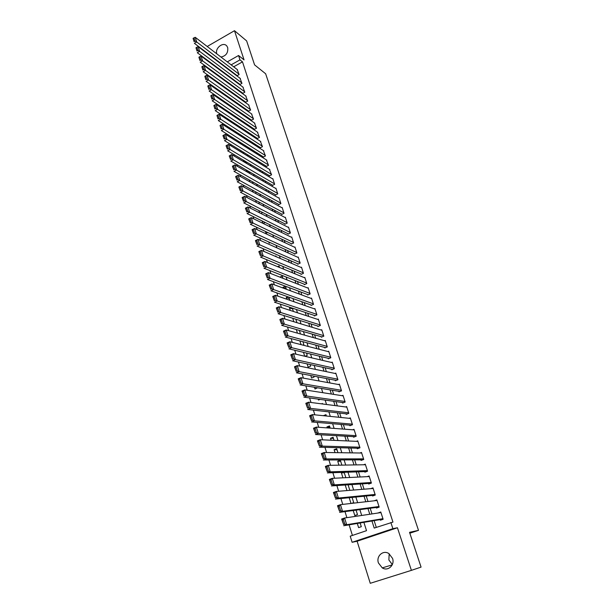 <?xml version="1.0" encoding="UTF-8"?>
<svg xmlns="http://www.w3.org/2000/svg" width="614" height="614" viewBox="0 0 614 614"><rect width="100%" height="100%" fill="white"/><g stroke="black" fill="none" stroke-linecap="round" stroke-linejoin="round"><path stroke-width="0.92" d="M220.94 57.025C225.99 56.02 228.247 52.896 227.71 47.646L226.881 46.096C223.427 41.33 214.685 48.115 216.819 53.855M392.338 564.573L388.869 559.953L389.176 553.774M378.424 562.938L382.261 567.889C387.933 571.642 395.032 565.118 392.546 558.387L388.9 553.59C383.205 549.637 375.952 556.138 378.424 562.938M206.995 75.192L206.703 74.256M203.725 50.394L203.917 51.008M206.619 59.65L206.841 60.356M209.535 68.975L209.781 69.773M397.435 527.756L357.11 541.226L370.257 583.3L411.403 570.36L397.435 527.756L392.883 528.669L352.114 542.292L350.21 536.175L366.52 530.673L363.887 522.353M357.11 541.226L352.114 542.292M212.306 85.661L212.621 86.651M215.299 95.254L215.637 96.344M218.308 104.917L218.676 106.107M221.347 114.665L221.746 115.954M224.402 124.488L224.839 125.878M227.487 134.382L227.955 135.878M230.595 144.359L231.094 145.963M233.727 154.421L234.256 156.125M236.881 164.552L237.449 166.371M240.066 174.775L240.665 176.702M243.274 185.075L243.911 187.117M246.513 195.459L247.181 197.616M249.775 205.928L250.481 208.2M253.06 216.489L253.805 218.876M256.376 227.126L257.159 229.636M259.722 237.856L260.536 240.488M263.091 248.678L263.943 251.433M266.484 259.584L267.382 262.462M269.914 270.59L270.851 273.591M273.368 281.68L274.343 284.812M276.853 292.863L277.873 296.132M280.368 304.145L281.427 307.545M283.914 315.519L285.011 319.057M287.482 326.993L288.626 330.662M291.09 338.56L292.279 342.374M294.728 350.233L295.956 354.186M298.389 362.007L299.67 366.105M302.088 373.88L303.416 378.124M305.818 385.853L307.192 390.251M309.586 397.933L310.999 402.485M313.378 410.121L314.844 414.826M317.208 422.417L318.727 427.283M321.076 434.827L322.642 439.847M324.975 447.337L326.587 452.526M328.904 459.963L330.57 465.312M332.872 472.703L334.592 478.222M336.879 485.559L338.652 491.254M340.923 498.53L342.75 504.393M344.999 511.623L346.879 517.663M349.113 524.832L352.413 535.431M409.83 533.213L418.502 530.35L265.639 73.764L254.58 64.869L246.636 40.9L234.487 30.7L207.21 46.48M418.502 530.35L409.538 532.33L421.066 567.106L411.403 570.36M236.781 75.361L236.927 75.798L239.115 74.578L237.165 69.474M239.613 84.141L239.759 84.578L241.954 83.358L239.997 78.224M242.469 92.975L242.614 93.42L244.825 92.207L242.845 87.034M245.347 101.886L245.485 102.331L247.711 101.118L245.707 95.914M248.24 110.85L248.386 111.303L250.619 110.098L248.593 104.856M251.157 119.883L251.303 120.336L253.544 119.139L251.502 113.859M254.096 128.986L254.242 129.439L256.491 128.249L254.434 122.93M257.051 138.15L257.197 138.611L259.469 137.421L257.381 132.064M260.029 147.383L260.183 147.851L262.462 146.662L260.351 141.274M263.038 156.685L263.183 157.153L265.471 155.971L263.345 150.545M266.062 166.056L266.215 166.524L268.51 165.35L266.361 159.886M269.109 175.497L269.262 175.972L271.572 174.798L269.392 169.295M272.179 185.006L272.332 185.489L274.658 184.323L272.8 178.597L272.455 178.774M275.272 194.592L275.425 195.068L277.758 193.909L275.893 188.145L275.532 188.329M278.388 204.247L278.541 204.731L280.89 203.572L279.009 197.769L278.633 197.954M281.527 213.971L281.68 214.463L284.044 213.311L282.148 207.463L281.757 207.647M284.689 223.772L284.85 224.263L287.222 223.12L285.31 217.226L284.904 217.417M287.874 233.642L288.035 234.141L290.422 233.005L288.496 227.065L288.081 227.264M291.09 243.597L291.251 244.096L293.646 242.967L291.711 236.981L291.274 237.188M294.329 253.62L294.49 254.127L296.9 252.999L294.943 246.966L294.49 247.181M297.59 263.728L297.752 264.235L300.169 263.114L298.204 257.036L297.729 257.258M300.875 273.905L301.037 274.42L303.469 273.307L301.489 267.182L300.998 267.405M304.183 284.167L304.352 284.681L306.8 283.576L304.797 277.405L304.283 277.635M307.522 294.505L307.691 295.027L310.147 293.929L308.136 287.705L307.599 287.951M310.884 304.928L311.052 305.45L313.531 304.36L311.498 298.089L310.937 298.343M314.276 315.427L314.445 315.957L316.931 314.875L314.89 308.55L314.299 308.811M317.691 326.011L317.868 326.548L320.362 325.466L318.305 319.103L317.684 319.372M321.137 336.679L321.314 337.216L323.824 336.15L321.744 329.726L321.091 330.01M324.606 347.44L324.783 347.977L327.308 346.91L325.213 340.44L324.522 340.739M328.106 358.277L328.283 358.822L330.823 357.762L328.713 351.239L327.976 351.553M331.637 369.198L331.813 369.751L334.369 368.699L332.235 362.13L331.453 362.452M335.19 380.212L335.367 380.764L337.938 379.728L335.789 373.097L334.96 373.442M338.774 391.318L338.951 391.87L341.537 390.842L339.373 384.157L338.483 384.517M342.382 402.508L342.566 403.068L345.168 402.04L342.98 395.309L342.021 395.692M346.027 413.79L346.212 414.358L348.821 413.337L346.626 406.552L345.59 406.959M349.696 425.164L349.88 425.732L352.513 424.727L350.295 417.881L349.166 418.318M353.403 436.631L353.587 437.206L356.227 436.209L353.994 429.309L352.766 429.777M357.133 448.189L357.317 448.773L359.981 447.783L357.724 440.829L356.366 441.336M360.894 459.848L361.086 460.439L363.757 459.456L361.485 452.441L359.981 453.002M364.693 471.606L364.877 472.197L367.571 471.222L365.276 464.146L363.58 464.767M368.515 483.456L368.707 484.055L371.409 483.088L369.098 475.957L367.164 476.648M372.376 495.406L372.568 496.005L375.284 495.053L372.959 487.861L370.71 488.66M376.267 507.456L376.459 508.062L379.191 507.118L376.842 499.865L374.172 500.801M357.294 523.458L358.607 527.618L361.301 526.697L360.134 522.982M353.227 510.526L354.808 515.537L357.486 514.609L356.082 510.15M349.197 497.708L351.001 503.449M345.206 485.006L346.956 490.578M344.285 472.772L341.384 472.872L342.942 477.822M340.647 461.221L337.731 461.244L338.966 465.174M337.032 449.77L334.1 449.709L335.029 452.641M333.448 438.411L330.509 438.273L331.123 440.223M329.895 427.144L326.94 426.922L327.247 427.904M323.394 415.663L325.957 414.657L326.379 416L323.409 415.701M318.198 399.138L318.489 400.059L320.117 399.407M314.475 387.288L315.013 389.015L317.476 387.787M310.776 375.538L311.567 378.055L314.084 377.027L313.792 376.121M307.115 363.895L308.151 367.187L310.653 366.151L310.147 364.547M303.485 352.344L304.705 356.227M299.885 340.893L301.06 344.631M296.309 329.534L297.445 333.141M296.93 322.672L295.848 319.226L292.771 318.275L293.86 321.744M292.586 308.896L289.501 307.875L290.307 310.438M289.347 298.642L286.254 297.552L286.784 299.233M286.139 288.465L283.031 287.306L283.284 288.119M272.125 252.615L272.677 252.861M268.778 241.985L269.147 243.152L270.221 242.645M265.463 231.44L266.054 233.32L267.727 232.514M262.17 220.979L262.907 223.327M258.908 210.602L259.607 212.828M255.67 200.302L256.337 202.42M252.461 190.087L253.091 192.098M249.269 179.956L249.867 181.851M249.422 172.097L246.214 170.239L246.674 171.69M246.506 162.856L243.297 160.945L243.505 161.605M227.648 111.203L227.878 111.917L228.339 111.664M224.655 101.678L224.993 102.753M221.685 92.23L221.992 93.213M218.377 75.422L217.909 75.683M212.759 78.584L212.214 78.884M351.507 503.396L353.71 502.62L352.068 497.424M349.834 490.348L348.092 484.814M345.836 477.684L344.147 472.319M342.789 472.366L341.384 472.872M341.875 465.128L340.348 460.277L337.731 461.244M337.953 452.687L336.702 448.734L334.1 449.709M334.062 440.353L333.095 437.283L330.509 438.273M330.202 428.127L329.511 425.924L326.94 426.922M322.588 403.981L322.427 403.482L321.521 403.843M305.02 356.297L307.246 355.36L306.524 353.073M302.84 345.091L303.869 344.654L302.932 341.699M300.507 334.001L299.379 330.416M293.392 311.444L292.341 308.128M290.391 307.476L289.501 307.875M289.877 300.307L288.872 297.122M287.943 296.792L286.254 297.552M286.393 289.263L285.433 286.216L283.031 287.306M282.939 278.311L282.217 276.047L279.884 277.121M279.508 267.451L279.04 265.954L277.551 266.645M276.108 256.675L275.878 255.931L275.164 256.268M265.217 222.475L263.191 223.465M260.82 213.442L262.247 212.743L262.086 212.221M258.425 203.518L259.215 203.127L258.855 201.983M256 193.679L255.654 191.829M253.068 183.64L252.477 181.759M249.883 173.539L249.322 171.759M246.721 163.516L246.191 161.843M244.034 160.561L243.297 160.945M243.581 153.569L243.083 152.003M241.594 151.09L240.473 151.681M240.465 143.699L240.005 142.241M239.145 141.696L238.125 142.241M237.38 133.913L236.95 132.547M236.689 132.386L235.768 132.877M234.31 124.197L234.018 123.26L233.397 123.591M225.944 102.569L225.269 102.945M223.557 93.543L222.951 93.881M221.163 84.594L220.626 84.893M218.737 82.859L219.014 83.742M371.946 520.994L374.21 528.078L392.952 522.092L242.484 61.853L233.688 66.803M229.651 69.973L229.843 70.564M232.499 78.861L232.721 79.536M235.369 87.802L235.615 88.57M238.263 96.82L238.531 97.672M241.172 105.892L241.471 106.844M244.103 115.041L244.433 116.077M247.058 124.251L247.419 125.386M250.028 133.53L250.428 134.758M253.029 142.885L253.452 144.206M256.046 152.303L256.506 153.723M259.093 161.797L259.576 163.316M262.155 171.36L262.677 172.979M265.248 180.992L265.801 182.719M268.356 190.701L268.947 192.527M271.495 200.479L272.117 202.42M274.658 210.341L275.31 212.383M277.835 220.272L278.526 222.422M281.051 230.281L281.772 232.545M284.282 240.366L285.042 242.745M287.536 250.535L288.334 253.022M290.821 260.773L291.658 263.383M294.137 271.096L295.004 273.821M297.468 281.504L298.381 284.343M300.829 291.995L301.781 294.958M304.222 302.564L305.212 305.649M307.637 313.217L308.665 316.433M311.083 323.962L312.15 327.293M314.552 334.783L315.665 338.253M318.052 345.697L319.203 349.297M321.575 356.703L322.772 360.433M325.136 367.794L326.372 371.654M328.72 378.976L330.002 382.975M332.335 390.251L333.655 394.388M335.973 401.61L337.347 405.892M339.649 413.076L341.069 417.497M343.356 424.627L344.815 429.194M347.087 436.278L348.599 440.99M350.855 448.028L352.413 452.894M354.654 459.871L356.266 464.89M358.484 471.821L360.142 476.994M362.344 483.863L364.056 489.197M366.243 496.02L368.001 501.508M370.173 508.269L371.984 513.918M374.133 520.626L376.298 527.38M380.189 519.613L380.381 520.219L383.136 519.29L380.764 511.976L378.055 513.012M227.287 61.891L238.554 55.506L244.05 59.888L234.487 30.7M238.554 55.506L239.974 59.865L231.14 64.846M242.484 61.853L239.974 59.865M390.857 522.468L392.883 528.669M211.354 70.917L211.822 70.648M216.872 67.786L217.279 67.555M215.767 73.519L215.299 73.787M210.134 76.704L209.589 77.011M361.7 515.453L359.858 509.643M357.655 502.689L355.867 497.048M353.649 490.041L351.914 484.561M349.673 477.492L347.992 472.181M345.736 465.067L344.101 459.909M341.829 452.741L340.248 447.744M337.961 440.522L336.426 435.679M334.116 428.411L332.634 423.721M330.317 416.399L328.874 411.864M326.541 404.496L325.151 400.105M322.803 392.691L321.452 388.447M319.088 380.987L317.791 376.881M315.412 369.375L314.161 365.414M311.766 357.87L310.554 354.048M308.151 346.457L306.985 342.773M304.567 335.137L303.439 331.583M301.006 323.916L299.924 320.493M297.483 312.779L296.439 309.494M293.983 301.743L292.978 298.581M290.514 290.79L289.547 287.759M287.068 279.93L286.147 277.021M283.653 269.155L282.77 266.369M280.268 258.471L279.424 255.8M276.914 247.872L276.1 245.324M273.583 237.357L272.808 234.924M270.275 226.927L269.538 224.609M266.998 216.573L266.299 214.37M263.744 206.312L263.084 204.216M260.513 196.127L259.891 194.147M257.312 186.019L256.721 184.146M254.135 175.995L253.574 174.23M250.98 166.049L250.458 164.383M247.856 156.171L247.365 154.621M244.756 146.378L244.295 144.927M241.67 136.661L241.248 135.31M238.616 127.021L238.217 125.763M235.584 117.451L235.216 116.292M232.576 107.949L232.238 106.89M229.59 98.524L229.283 97.557M226.627 89.168L226.351 88.301M223.68 79.889L223.435 79.106M227.096 68.039L227.28 68.63M229.943 76.957L230.158 77.64M232.821 85.945L233.067 86.712M235.715 94.993L235.983 95.853M238.631 104.111L238.93 105.063M241.563 113.298L241.901 114.342M244.525 122.547L244.886 123.69M247.503 131.872L247.902 133.108M250.512 141.266L250.934 142.594M253.536 150.729L253.989 152.157M256.583 160.262L257.074 161.789M259.653 169.863L260.175 171.498M262.754 179.549L263.306 181.283M265.87 189.296L266.461 191.138M269.016 199.128L269.638 201.07M272.179 209.029L272.839 211.086M275.371 219.014L276.062 221.17M278.587 229.068L279.316 231.34M281.834 239.207L282.593 241.594M285.096 249.422L285.894 251.917M288.388 259.714L289.225 262.332M291.704 270.091L292.579 272.823M295.05 280.544L295.963 283.407M298.419 291.09L299.379 294.068M301.819 301.712L302.809 304.813M305.242 312.426L306.279 315.65M308.696 323.217L309.771 326.571M312.181 334.1L313.293 337.585M315.688 345.076L316.847 348.691M319.226 356.135L320.424 359.881M322.787 367.287L324.031 371.171M326.387 378.531L327.669 382.553M330.01 389.859L331.345 394.027M333.663 401.295L335.044 405.593M337.355 412.815L338.774 417.259M341.069 424.435L342.535 429.025M344.815 436.147L346.327 440.89M348.591 447.967L350.157 452.856M352.405 459.878L354.017 464.928M356.243 471.897L357.908 477.101M360.119 484.016L361.838 489.373M364.033 496.235L365.798 501.761M367.97 508.561L369.789 514.248M380.933 512.483L378.024 512.913M382.936 518.676L346.687 524.724L343.71 525.745L383.082 519.122M343.617 524.54L341.63 519.03L344.6 518.001L346.687 524.724L344.807 524.126L343.349 519.421L342.159 519.828L343.617 524.54L344.807 524.126M380.964 512.583L344.6 518.001L343.349 519.421M341.63 519.03L342.159 519.828M378.999 506.512L342.52 511.316L339.565 512.345L379.176 507.072M339.458 511.124L337.5 505.698L340.455 504.662L342.52 511.316L340.647 510.71L339.197 506.043L338.015 506.466L339.458 511.124L340.647 510.71M377.042 500.471L340.455 504.662L339.197 506.043M337.5 505.698L338.015 506.466M375.093 494.454L338.398 498.031L335.451 499.075L375.031 495.145M335.344 497.839L333.417 492.489L336.349 491.438L338.398 498.031L336.526 497.417L335.091 492.796L333.916 493.219L335.344 497.839L336.526 497.417M373.151 488.46L336.349 491.438L335.091 492.796M333.417 492.489L333.916 493.219M371.217 482.489L334.308 484.868L331.383 485.927L370.802 483.302M331.268 484.676L329.365 479.396L332.274 478.337L334.308 484.868L332.443 484.246L331.023 479.664L329.848 480.094L331.268 484.676L332.443 484.246M369.29 476.548L332.274 478.337L331.023 479.664M329.365 479.396L329.848 480.094M367.379 470.631L330.255 471.828L327.346 472.895L366.704 471.537M327.231 471.629L325.351 466.425L328.244 465.351L330.255 471.828L328.39 471.199L326.986 466.663L325.827 467.085L327.231 471.629L328.39 471.199M365.468 464.737L328.244 465.351L326.986 466.663M325.351 466.425L325.827 467.085M363.565 458.865L326.241 458.911L323.355 459.986L362.697 459.84M323.225 458.696L321.368 453.577L324.246 452.487L326.241 458.911L324.384 458.267L322.987 453.769L321.836 454.199L323.225 458.696L324.384 458.267M361.677 453.025L324.246 452.487L322.987 453.769M321.368 453.577L321.836 454.199M359.789 447.199L322.266 446.102L319.395 447.192L358.76 448.235M319.265 445.887L317.423 440.837L320.285 439.739L322.266 446.102L320.408 445.449L319.027 440.99L317.883 441.435L319.265 445.887L320.408 445.449M357.908 441.405L320.285 439.739L319.027 440.99M317.423 440.837L317.883 441.435M356.043 435.633L318.321 433.407L315.466 434.512L354.892 436.715M315.327 433.192L313.516 428.211L316.363 427.106L318.321 433.407L316.471 432.755L315.105 428.334L313.961 428.779L315.327 433.192L316.471 432.755M354.178 429.884L316.363 427.106L315.105 428.334M313.516 428.211L313.961 428.779M352.329 424.151L314.414 420.836L311.574 421.941L351.07 425.279M311.436 420.613L309.648 415.701L312.472 414.588L314.414 420.836L312.572 420.168L311.214 415.785L310.078 416.238L311.436 420.613L312.572 420.168M350.479 418.449L312.472 414.588L311.214 415.785M309.648 415.701L310.078 416.238M348.637 412.769L310.538 408.371L307.721 409.492L347.301 413.928M307.576 408.141L305.81 403.306L308.619 402.178L310.538 408.371L308.704 407.696L307.353 403.352L306.232 403.805L307.576 408.141L308.704 407.696M346.81 407.113L308.619 402.178L307.353 403.352M305.81 403.306L306.232 403.805M344.984 401.479L306.701 396.015L303.899 397.143L343.571 402.669M303.746 395.784L302.004 391.011L304.797 389.882L306.701 396.015L304.866 395.332L303.531 391.026L302.418 391.486L303.746 395.784L304.866 395.332M343.165 395.869L304.797 389.882L303.531 391.026M302.004 391.011L302.418 391.486M341.353 390.281L302.894 383.773L300.116 384.909L339.887 391.502M299.954 383.535L298.235 378.83L301.006 377.687L302.894 383.773L301.067 383.075L299.747 378.815L298.634 379.275L299.954 383.535L301.067 383.075M339.55 384.717L301.006 377.687L299.747 378.815M298.235 378.83L298.634 379.275M337.754 379.168L299.125 371.631L296.362 372.782L336.234 380.411M296.194 371.393L294.497 366.758L297.253 365.606L299.125 371.631L297.299 370.933L295.994 366.704L294.889 367.164L296.194 371.393L297.299 370.933M335.965 373.65L297.253 365.606L295.994 366.704M294.497 366.758L294.889 367.164M334.185 368.154L295.388 359.604L292.64 360.756L332.627 369.413M292.464 359.359L290.79 354.785L293.53 353.626L295.388 359.604L293.569 358.891L292.272 354.708L291.174 355.168L292.464 359.359L293.569 358.891M332.412 362.674L293.53 353.626L292.272 354.708M290.79 354.785L291.174 355.168M330.647 357.218L291.681 347.678L288.948 348.844L329.05 358.499M288.772 347.424L287.114 342.919L289.839 341.752L291.681 347.678L289.869 346.956L288.58 342.804L287.49 343.28L288.772 347.424L289.869 346.956M328.889 351.784L289.839 341.752L288.58 342.804M327.132 346.373L288.012 335.85L285.295 337.032L325.504 347.67M285.111 335.597L283.476 331.161L286.185 329.979L288.012 335.85L286.201 335.129L284.919 331.015L283.837 331.483L285.111 335.597L286.201 335.129M325.389 340.977L286.185 329.979L284.919 331.015M323.647 335.612L284.366 324.131L281.665 325.32L321.989 336.925M281.481 323.877L279.869 319.503L282.563 318.313L284.366 324.131L282.563 323.401L281.296 319.318L280.214 319.794L281.481 323.877L282.563 323.401M321.92 330.263L282.563 318.313L281.296 319.318M320.193 324.936L280.759 312.511L278.073 313.708L318.512 326.264M277.881 312.25L276.285 307.936L278.963 306.739L280.759 312.511L278.956 311.774L277.705 307.729L276.63 308.205L277.881 312.25L278.956 311.774M318.474 319.633L278.963 306.739L277.705 307.729M316.763 314.345L277.183 300.99L274.512 302.195L315.059 315.688M274.312 300.73L272.739 296.478L275.402 295.273L277.183 300.99L275.379 300.246L274.136 296.24L273.069 296.716L274.312 300.73L275.379 300.246M315.059 309.08L275.402 295.273L274.136 296.24M313.363 303.838L273.629 289.57L270.974 290.783L311.636 305.196M270.774 289.301L269.224 285.111L271.872 283.898L273.629 289.57L271.841 288.818L270.605 284.842L269.546 285.326L270.774 289.301L271.841 288.818M311.666 298.611L271.872 283.898L270.605 284.842M309.986 293.408L270.114 278.249L267.474 279.462L308.243 294.781M267.267 277.973L265.732 273.844L268.364 272.616L270.114 278.249L268.326 277.49L267.105 273.545L266.046 274.036L267.267 277.973L268.326 277.49M308.305 288.227L268.364 272.616L267.105 273.545M306.632 283.062L266.622 267.021L263.997 268.241L304.882 284.443M263.79 266.745L262.278 262.669L264.887 261.441L266.622 267.021L264.841 266.253L263.629 262.339L262.577 262.838L263.79 266.745L264.841 266.253M304.966 277.919L264.887 261.441L263.629 262.339M303.308 272.793L263.168 255.884L260.559 257.12L301.543 274.189M260.344 255.608L258.847 251.587L261.449 250.351L263.168 255.884L261.387 255.109L260.183 251.233L259.139 251.732L260.344 255.608L261.387 255.109M301.651 267.689L261.449 250.351L260.183 251.233M300.008 262.608L259.737 244.84L257.143 246.084L298.235 264.005M256.921 244.564L255.447 240.604L258.034 239.36L259.737 244.84L257.957 244.065L256.767 240.22L255.731 240.719L256.921 244.564L257.957 244.065M298.366 257.542L258.034 239.36L256.767 240.22M296.731 252.5L256.33 233.896L253.751 235.139L294.95 253.904M253.528 233.612L252.07 229.705L254.641 228.454L256.33 233.896L254.564 233.113L253.382 229.298L252.354 229.797L253.528 233.612L254.564 233.113M295.104 247.473L254.641 228.454L253.382 229.298M293.484 242.461L252.96 223.036L250.397 224.294L291.696 243.881M250.167 222.752L248.724 218.899L251.287 217.64L252.96 223.036L251.195 222.245L250.021 218.469L249 218.968L250.167 222.752L251.195 222.245M291.873 237.48L251.287 217.64L250.021 218.469M290.261 232.506L249.614 212.267L247.066 213.534L288.465 233.934M246.836 211.976L245.408 208.184L247.956 206.918L249.614 212.267L247.856 211.477L246.69 207.724L245.669 208.23L246.836 211.976L247.856 211.477M288.657 227.556L247.956 206.918L246.69 207.724M287.06 222.629L246.298 201.592L243.758 202.858L285.264 224.064M243.528 201.3L242.123 197.554L244.648 196.288L246.298 201.592L244.541 200.786L243.39 197.071L242.376 197.578L243.528 201.3L244.541 200.786M285.472 217.717L244.648 196.288L243.39 197.071M283.883 212.82L243.006 191L240.488 192.274L282.079 214.263M240.243 190.701L238.854 187.017L241.371 185.735L243.006 191L241.256 190.194L240.112 186.502L239.107 187.017L240.243 190.701L241.256 190.194M282.302 207.946L241.371 185.735L240.112 186.502M280.736 203.088L239.744 180.493L237.234 181.775L278.925 204.539M236.989 180.194L235.622 176.563L238.125 175.274L239.744 180.493L237.994 179.679L236.858 176.026L235.86 176.54L236.989 180.194L237.994 179.679M279.163 198.253L238.125 175.274L236.858 176.026M277.605 193.433L236.505 170.078L234.011 171.367L275.793 194.884M233.765 169.779L232.414 166.194L234.901 164.897L236.505 170.078L234.763 169.257L233.635 165.634L232.645 166.148L233.765 169.779L234.763 169.257M276.047 188.628L234.901 164.897L233.635 165.634M274.496 183.839L233.297 159.747L230.818 161.037L272.693 185.305M230.565 159.44L229.229 155.902L231.701 154.605L233.297 159.747L231.555 158.919L230.442 155.319L229.452 155.841L230.565 159.44L231.555 158.919M272.954 179.073L231.701 154.605L230.442 155.319M271.419 174.33L230.112 149.494L227.648 150.791L269.607 175.796M227.387 149.187L226.067 145.702L228.531 144.397L230.112 149.494L228.377 148.665L227.272 145.096L226.282 145.618L227.387 149.187L228.377 148.665M269.884 169.594L228.531 144.397L227.272 145.096M268.356 164.882L226.95 139.324L224.501 140.629L266.545 166.356M224.24 139.017L222.936 135.579L225.384 134.274L226.95 139.324L225.223 138.495L224.125 134.95L223.143 135.471L224.24 139.017L225.223 138.495M266.837 160.185L225.384 134.274L224.125 134.95M265.325 155.503L223.818 129.239L221.378 130.552L263.513 156.984M263.813 150.844L222.26 124.228L223.818 129.239L222.091 128.403L221.002 124.888L220.027 125.417L221.117 128.925L222.091 128.403M221.117 128.925L220.027 125.417M221.002 124.888L222.26 124.228M262.308 146.201L220.71 119.231L218.285 120.551L260.497 147.682M260.812 141.573L219.167 114.265L220.71 119.231L218.991 118.387L217.909 114.902L216.942 115.432L218.016 118.916L218.991 118.387M218.016 118.916L216.942 115.432M217.909 114.902L219.167 114.265M259.315 136.96L217.625 109.307L215.215 110.635L257.504 138.449M257.826 132.363L216.097 104.372L217.625 109.307L215.913 108.463L214.839 105.002L213.872 105.531L214.946 108.993L215.913 108.463M214.946 108.993L213.872 105.531M214.839 105.002L216.097 104.372M256.345 127.789L214.57 99.46L212.168 100.788L254.534 129.285M254.871 123.23L213.05 94.564L214.57 99.46L212.858 98.608L211.792 95.178L210.832 95.707L211.891 99.138L212.858 98.608M211.891 99.138L210.832 95.707M211.792 95.178L213.05 94.564M253.398 118.686L211.531 89.69L209.144 91.025L251.587 120.183M251.932 114.158L210.026 84.839L211.531 89.69L209.827 88.83L208.768 85.43L207.816 85.968L208.867 89.368L209.827 88.83M208.867 89.368L207.816 85.968M208.768 85.43L210.026 84.839M250.474 109.645L208.522 79.997L206.143 81.34L248.662 111.149M249.015 105.155L207.025 75.184L208.522 79.997L206.818 79.137L205.767 75.76L204.823 76.297L205.867 79.674L206.818 79.137M205.867 79.674L204.823 76.297M205.767 75.76L207.025 75.184M247.565 100.673L205.536 70.38L203.173 71.723L245.761 102.177M246.122 96.214L204.048 65.606L205.536 70.38L203.833 69.512L202.797 66.166L201.852 66.703L202.889 70.05L203.833 69.512M202.889 70.05L201.852 66.703M202.797 66.166L204.048 65.606M244.679 91.762L202.566 60.84L200.218 62.191L242.875 93.274M243.244 87.334L201.093 56.097L202.566 60.84L200.87 59.972L199.842 56.649L198.905 57.186L199.934 60.51L200.87 59.972M199.934 60.51L198.905 57.186M199.842 56.649L201.093 56.097M241.816 82.921L199.627 51.376L197.286 52.727L240.02 84.433M240.389 78.523L198.168 46.664L199.627 51.376L197.938 50.494L196.91 47.201L195.981 47.746L197.002 51.039L197.938 50.494M197.002 51.039L195.981 47.746M196.91 47.201L198.168 46.664M238.969 74.14L196.71 41.982L194.385 43.333L237.173 75.66M237.557 69.773L195.26 37.308L196.71 41.982L195.022 41.1L194.009 37.83L193.08 38.375L194.093 41.645L195.022 41.1M194.093 41.645L193.08 38.375M194.009 37.83L195.26 37.308M382.261 567.889L392.192 564.88"/></g></svg>
